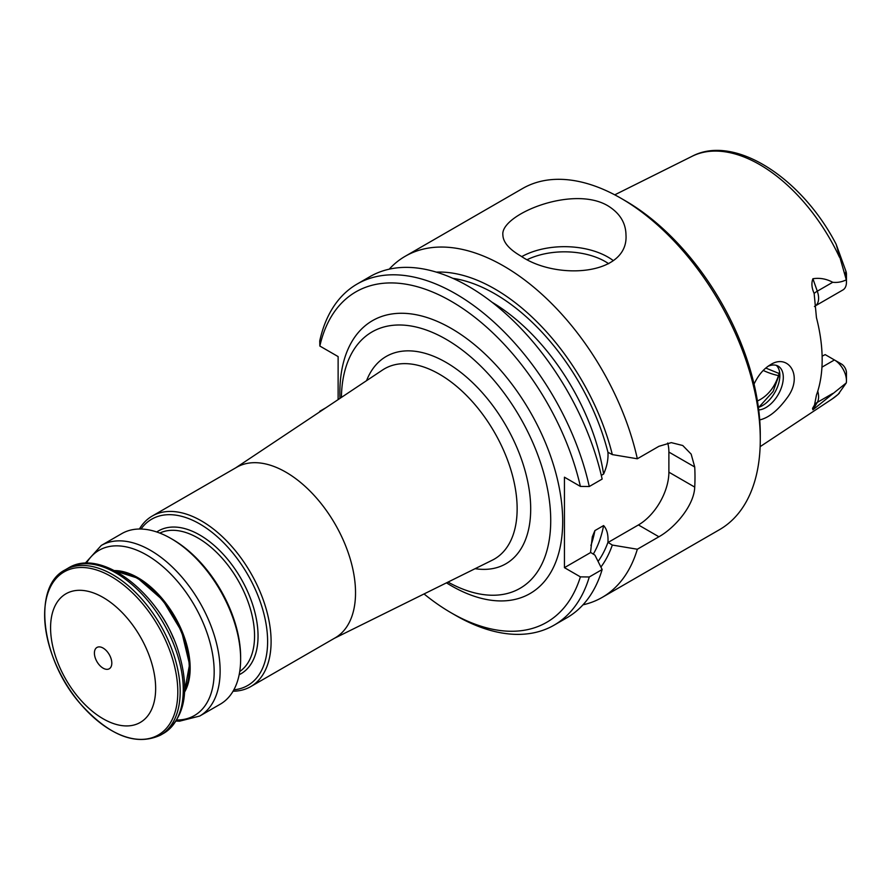<?xml version="1.0" encoding="UTF-8"?>
<svg xmlns="http://www.w3.org/2000/svg" width="891" height="891" viewBox="0 0 891 891"><rect width="100%" height="100%" fill="white"/><g stroke="black" fill="none" stroke-linecap="round" stroke-linejoin="round"><path stroke-width="1.34" d="M103.111 597.449A74.298 42.902 60 0 1 148.608 714.716A74.298 42.902 60 0 1 57.614 662.18A74.298 42.902 60 0 1 103.111 597.449M103.111 668.161A12.307 7.106 60 0 1 95.07 657.313A12.307 7.106 60 0 1 96.952 647.456A12.307 7.106 60 0 1 109.259 654.562A12.307 7.106 60 0 1 109.259 668.773A12.307 7.106 60 0 1 103.111 668.161M846.45 380.769A16.985 9.812 -120 0 0 834.444 359.964L841.405 363.985A7.139 4.121 -120 0 1 846.45 372.728L846.45 380.769A16.985 9.812 -120 0 1 846.294 382.907L838.164 394.357M821.947 367.17L834.433 359.964A16.985 9.812 -120 0 0 834.433 359.964L825.189 354.618L822.126 356.166M758.709 409.927A24.614 14.211 120 0 0 765.892 407.577A24.614 14.211 120 0 0 781.975 385.881A24.614 14.211 120 0 0 778.199 366.156A24.614 14.211 120 0 0 767.997 366.301M759.711 419.917C768.755 417.834 777.899 410.473 787.154 397.798C803.882 375.724 788.078 352.947 770.247 364.865C763.632 368.841 758.241 375.245 754.042 384.077M776.362 365.366A24.614 14.211 -60 0 1 779.859 375.434A24.614 14.211 -60 0 1 762.451 405.594A24.614 14.211 -60 0 1 758.386 407.387M832.717 282.28C837.362 282.792 841.884 281.979 846.294 279.841A16.985 9.812 -120 0 1 846.45 282.169A16.985 9.812 -120 0 1 842.931 289.943L815.076 306.025A16.985 9.812 -120 0 0 817.292 291.19L832.717 282.28C826.414 278.861 819.809 277.669 812.904 278.738C811.267 283.082 811.69 287.993 814.151 293.495A12.307 3.107 160.6 0 1 817.292 291.19L812.904 278.738M846.294 382.907L812.904 409.793L812.547 408.356L814.508 405.049L816.446 395.047A142.916 82.518 -120 0 0 816.446 317.664L814.151 293.495M114.493 570.585A73.853 42.645 60 0 1 137.927 577.702A73.853 42.645 60 0 1 184.604 692.017M176.229 721.064L179.548 721.187L199.729 716.041L220.244 704.202A98.478 56.857 -120 0 0 240.637 659.117A98.478 56.857 -120 0 0 171.005 538.509A98.478 56.857 -120 0 0 121.766 533.631L101.251 545.47L85.146 563.312M448.017 582.09A148.029 85.469 -120 0 0 505.308 593.963A148.029 85.469 -120 0 0 520.066 417.378A148.029 85.469 -120 0 0 359.775 341.877A148.029 85.469 -120 0 0 341.398 397.431M240.637 659.117L240.637 657.112A96.016 55.431 -120 0 0 172.743 539.512L171.005 538.509M141.034 529.031A96.016 55.431 60 0 1 199.729 523.93A96.016 55.431 60 0 1 265.273 619.768A96.016 55.431 60 0 1 233.854 689.812M139.408 529.02A98.478 56.857 60 0 1 152.227 516.045A98.478 56.857 60 0 1 201.466 520.923A98.478 56.857 60 0 1 265.796 607.695A98.478 56.857 60 0 1 250.705 686.616A98.478 56.857 60 0 1 233.052 691.227M152.227 516.045L236.661 467.296A98.478 56.857 60 0 1 285.9 472.174A98.478 56.857 60 0 1 350.23 558.958A98.478 56.857 60 0 1 335.139 637.867L250.705 686.616M436.312 272.111A175.193 101.151 60 0 1 612.317 454.599L607.952 452.283C608.397 459.288 606.949 466.55 603.597 474.068L601.302 475.393M338.123 399.614L338.123 356.589L319.847 346.042A190.797 110.161 60 0 1 446.77 298.797A190.797 110.161 60 0 1 580.386 486.408L564.437 477.197L564.437 567.656L580.386 576.867A190.797 110.161 60 0 1 451.28 612.885A190.797 110.161 60 0 1 424.038 593.952M602.149 569.538A196.956 113.714 60 0 1 566.988 617.719L554.102 625.159A196.956 113.714 60 0 0 589.274 576.978L602.149 569.538L594.91 555.104L590.544 552.375L592.292 536.839L594.898 530.591L603.597 525.567C606.938 529.176 608.397 534.767 607.952 542.318L612.317 545.058A175.193 101.151 60 0 1 600.913 567.044M846.45 282.169L846.45 274.127A7.139 4.121 -120 0 0 845.904 271.165L836.137 244.245L846.294 279.841M779.736 373.117L773.087 391.528L758.876 407.232M389.2 269.171A196.956 113.714 60 0 1 405.205 256.274A196.956 113.714 60 0 1 503.682 266.03A196.956 113.714 60 0 1 637.332 458.776L658.906 446.313L671.279 442.638L682.751 445.511L691.149 454.109L694.724 466.995A196.956 113.714 60 0 1 694.724 487.099C694.145 505.23 675.311 527.561 658.906 536.772L638.424 524.944L607.952 542.53M607.952 205.832C572.623 184.637 500.152 214.876 502.88 234.934C503.081 242.196 509.095 249.246 520.912 256.085C556.251 280.398 628.745 275.597 625.983 234.934C625.783 222.828 619.768 213.127 607.952 205.832M405.205 256.274L522.538 188.536A196.956 113.714 60 0 1 621.016 198.292L621.016 198.292A196.956 113.714 60 0 1 760.279 439.508A196.956 113.714 60 0 1 719.482 529.677L602.16 597.415A196.956 113.714 60 0 1 582.992 604.822M602.16 597.415A196.956 113.714 60 0 0 637.332 549.235L658.906 536.772M667.693 443.016A43.08 24.87 -60 0 1 668.885 452.071L668.885 472.174A43.08 24.87 -60 0 1 638.424 524.944M612.317 454.599L637.332 458.776M590.544 552.587L564.437 567.656M779.569 371.948A104.637 60.41 60 0 1 760.346 399.48A104.637 60.41 60 0 1 757.428 400.983M637.332 549.235L612.317 545.058M625.359 200.809L621.016 198.292L625.359 200.809A190.797 110.161 60 0 1 760.279 434.485L760.279 439.508M319.847 346.042L319.735 340.952A196.956 113.714 60 0 1 357.157 284.017A196.956 113.714 60 0 1 589.274 486.519L602.149 479.08A196.956 113.714 60 0 0 370.032 276.589L357.157 284.017M580.386 486.408L589.274 486.519M554.102 625.159A196.956 113.714 60 0 1 455.624 615.403L451.28 612.885M589.274 576.978L580.386 576.867M319.735 411.308L326.006 407.688M155.346 607.005A73.853 42.645 60 0 1 173.489 638.424M68.106 568.168C101.173 546.985 160.246 593.473 178.111 650.419C190.306 689.979 185.439 717.634 163.51 733.404A95.404 55.075 -120 0 0 178.133 656.957A95.404 55.075 -120 0 0 115.808 572.891A95.404 55.075 -120 0 0 68.106 568.168L65.032 569.939A95.404 55.075 60 0 1 112.723 574.662A95.404 55.075 60 0 1 175.048 658.739A95.404 55.075 60 0 1 160.425 735.175C136.011 746.257 109.359 735.832 80.491 703.923C40.997 659.385 31.942 586.556 65.032 569.939M115.563 571.142A73.853 42.645 60 0 1 137.058 578.214A73.853 42.645 60 0 1 184.649 690.815M111.219 576.544A94.168 54.373 60 0 1 168.889 725.163A94.168 54.373 60 0 1 53.549 658.583A94.168 54.373 60 0 1 111.219 576.544M839.456 393.042A140.188 80.936 60 0 1 832.194 398.956L760.134 446.658M778.489 375.601A104.637 60.41 60 0 1 763.219 370.444M812.904 409.793L817.292 402.387A16.985 9.812 -120 0 0 817.749 391.238M814.474 405.115A12.307 9.556 -149.4 0 1 817.292 402.387L832.717 393.477M176.875 720.017A95.404 55.075 -120 0 0 212.37 652.947A95.404 55.075 -120 0 0 146.725 555.037A95.404 55.075 -120 0 0 86.382 563.279M199.729 716.041A98.478 56.857 -120 0 0 199.729 602.327A98.478 56.857 -120 0 0 101.251 545.47M446.469 582.859A157.562 90.971 -120 0 0 451.28 585.755A157.562 90.971 -120 0 0 562.678 519.564A157.562 90.971 -120 0 0 448.073 326.652A157.562 90.971 -120 0 0 339.972 398.388M156.76 531.994A82.473 47.613 60 0 1 199.729 534.99A82.473 47.613 60 0 1 254.069 609.266A82.473 47.613 60 0 1 239.167 674.71M159.79 533.085A80.012 46.198 60 0 1 197.98 538.008A80.012 46.198 60 0 1 249.758 606.894A80.012 46.198 60 0 1 239.724 671.536M492.066 302.261A163.098 94.168 60 0 1 603.597 474.068M452.851 278.326A169.257 97.72 60 0 1 607.952 452.283M594.898 530.591A163.098 94.168 60 0 1 590.911 545.492M603.597 525.567A163.098 94.168 60 0 1 593.272 554.157M694.724 466.995L668.885 452.071M614.757 194.839L692.095 156.293A140.188 80.936 60 0 1 839.456 257.187M521.803 256.586A61.546 35.54 180 0 1 607.952 257.087A61.546 35.54 180 0 1 613.208 260.54M527.483 259.526A57.859 33.401 180 0 1 605.345 261.609A57.859 33.401 180 0 1 608.676 263.714M235.747 467.82L382.529 370.021A109.86 63.428 60 0 1 439.452 374.22A109.86 63.428 60 0 1 511.768 472.887A109.86 63.428 60 0 1 492.311 560.172L334.225 638.39M366.569 380.657A119.695 69.108 60 0 1 446.057 362.381A119.695 69.108 60 0 1 529.399 491.186A119.695 69.108 60 0 1 475.115 568.681M607.952 542.318A169.257 97.72 60 0 1 598.095 561.408M694.724 487.099L668.885 472.174M845.904 271.165L845.214 274.74M184.637 691.115L189.549 664.486L181.608 631.429L162.763 600.066L137.671 578.148L115.295 571.008M163.51 733.404L160.425 735.175M838.164 394.345L832.194 398.956M841.405 363.985L834.444 359.964M779.135 373.518L765.759 368.05M692.095 156.293C734.318 133.873 801.766 177.788 836.137 244.245M815.076 306.025L814.452 306.56"/></g></svg>
